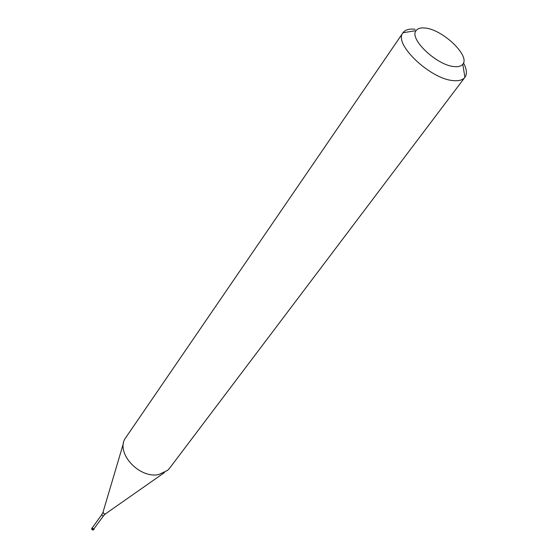<?xml version="1.0" encoding="UTF-8"?>
<svg xmlns="http://www.w3.org/2000/svg" width="558" height="558" viewBox="0 0 558 558"><rect width="100%" height="100%" fill="white"/><g stroke="black" fill="none" stroke-linecap="round" stroke-linejoin="round"><path stroke-width="0.84" d="M94.26 528.684L93.563 529.556L92.558 529.34L91.937 528.293L92.551 527.456C91.596 528.489 91.931 529.193 93.563 529.556L94.26 528.684M93.563 529.305L103.481 515.892L103.028 516.178L101.758 514.65L92.314 527.791L93.563 529.305M416.08 30.641C417.663 28.402 420.676 27.537 425.112 28.046C442.654 29.441 470.52 56.03 462.763 64.254C461.229 66.165 458.488 66.953 454.547 66.611C437.353 65.83 408.784 38.934 416.08 30.641L403.009 32.741L124.601 439.355C116.657 454.624 140.344 479.022 158.981 474.474L167.637 470.338L169.59 468.218L464.919 77.318C462.896 79.92 459.262 81.029 454.024 80.645C431.055 79.892 392.93 43.754 403.002 32.741L403.009 32.741C405.185 29.755 409.23 28.604 415.145 29.274M463.482 62.991C466.795 69.157 467.276 73.935 464.926 77.318L462.763 64.254M91.763 529.096L92.035 528.726M91.986 527.98L91.693 528.858L92.286 529.709L93.291 529.933L93.939 529.382M123.492 443.094L103.056 512.063L103.711 513.583L104.674 513.995L105.706 513.709L164.443 472.577M94.1 529.221L93.151 530.058M92.098 527.777L91.679 529.305L92.963 530.093M103.481 515.892L104.625 514.588M102.63 513.151L101.758 514.65M103.049 512.077L102.679 513.053M104.702 514.511L105.511 513.848"/></g></svg>
